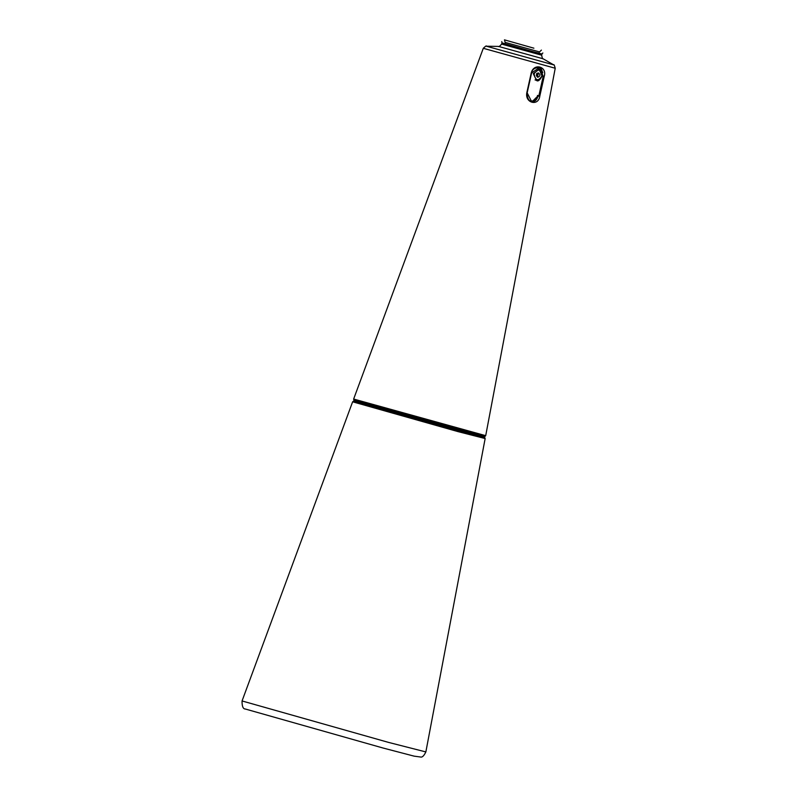 <?xml version="1.0" encoding="UTF-8"?>
<svg xmlns="http://www.w3.org/2000/svg" width="797" height="797" viewBox="0 0 797 797"><rect width="100%" height="100%" fill="white"/><g stroke="black" fill="none" stroke-linecap="round" stroke-linejoin="round"><path stroke-width="1.2" d="M457.926 430.071L484.506 436.856L393.1 412.179L354.067 400.682L457.926 430.071M537.776 77.319C540.476 76.014 540.605 74.539 538.184 72.886C535.903 74.211 535.773 75.685 537.776 77.319M536.52 74.719L538.075 73.483L537.577 76.642L536.52 74.719M541.99 75.904C538.184 81.583 535.544 80.895 534.07 73.842C538.304 68.243 540.954 68.931 541.99 75.904M536.899 76.183L537.258 73.722M542.05 75.964L539.161 69.359L533.273 73.623L536.501 80.348L535.066 79.929M538.882 67.317L541.432 69.12L542.767 72.756M530.284 101.129L532.247 101.578L538.194 95.66M537.905 96.626L535.953 99.944L534.249 101.139L529.905 100.86M536.779 75.984L537.278 74.629L538.055 74.788L536.67 73.384M537.278 74.629L536.77 73.454L537.527 73.613M530.961 101.518L531.539 101.558M539.818 96.068L544.192 76.502C547.499 66.4 533.701 62.704 531.21 73.005L526.847 92.582C524.645 102.992 538.473 106.708 539.818 96.068L538.852 95.859L531.719 101.817L527.076 92.691M531.45 73.075L539.589 67.466L543.215 76.293L538.852 95.859L537.427 95.441M530.981 101.528L531.659 101.558M539.449 51.905L505.228 42.42M542.827 52.971L542 53.977L533.841 51.895L501.98 42.879L501.781 41.593M533.89 48.179L504.471 39.86L533.89 48.179M484.865 437.882L392.602 412.985L353.23 401.369L352.633 401.798L458.145 431.655L485.154 438.549L484.506 436.856L485.702 435.67L353.649 399.048L353.808 399.745L366.58 403.71L485.194 436.188M485.154 438.549L425.857 751.93L388.408 742.366L242.059 700.952L352.633 401.798M536.929 75.795L537.696 75.934M485.702 435.67L555.22 68.243L483.291 48.298C485.522 46.156 486.559 45.449 486.379 46.206L498.523 46.425C498.693 47.053 499.729 46.276 501.642 44.094L501.98 42.879M544.192 76.502L541.801 75.874M555.22 68.243C554.433 65.274 553.915 64.149 553.656 64.866L486.379 46.206M553.656 64.866L543.136 58.799L498.523 46.425M543.136 58.799C542.667 59.247 542.179 58.051 541.661 55.192L501.642 44.094M353.808 399.745L354.067 400.682L353.23 401.369M425.857 751.93C424.024 755.725 422.31 757.429 420.716 757.04L414.101 756.144L382.958 747.994L245.426 709.041C243.075 709.021 241.949 706.331 242.059 700.952M538.075 73.483C536.64 73.772 536.451 74.818 537.527 76.632L537.577 76.642M539.161 69.359C540.655 68.652 541.661 70.853 542.179 75.974C539.778 80.397 537.845 81.852 536.381 80.318M537.696 68.931L539.2 69.369M532.177 101.578C534.907 101.906 536.919 99.904 538.234 95.56M531.469 101.558L532.247 101.578M353.649 399.048L483.291 48.298M531.719 101.817C528.56 100.88 527.046 97.842 527.196 92.691L531.569 73.125C532.037 69.439 534.727 67.556 539.649 67.486M541.661 55.192L542 53.977M504.461 39.85L505.228 42.669M541.412 50.101L539.32 52.124"/></g></svg>
